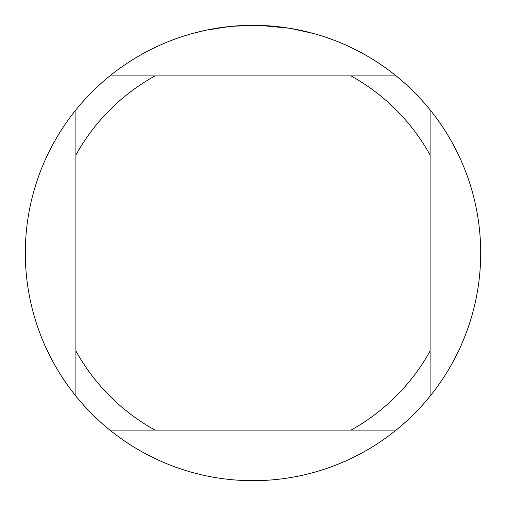 <?xml version="1.0" encoding="UTF-8"?>
<svg xmlns="http://www.w3.org/2000/svg" width="506" height="506" viewBox="0 0 506 506"><rect width="100%" height="100%" fill="white"/><g stroke="black" fill="none" stroke-linecap="round" stroke-linejoin="round"><path stroke-width="0.76" d="M257.105 25.338L259.932 25.408M278.23 26.704L279.097 26.799M248.857 25.338L253 25.3A227.7 227.7 0 0 1 396.116 430.1A227.7 227.7 0 0 1 75.9 109.884L75.9 396.116M396.116 75.9L109.884 75.9A227.7 227.7 0 0 1 253 25.3L258.009 25.357M261.836 25.471L266.213 25.686M290.374 28.387L313.878 33.592M289.407 28.228L260.128 25.414M229.888 26.476L205.86 30.233L192.122 33.592M237.978 25.793L241.229 25.604M222.374 27.368L227.39 26.742M233.026 26.179L236.289 25.914M237.118 25.857L238.396 25.768M240.344 25.654L243.765 25.49M253 25.3L230.85 26.382M109.884 430.1L155.013 430.1A202.4 202.4 0 0 1 75.9 350.987M155.013 430.1L396.116 430.1M430.1 396.116L430.1 350.987A202.4 202.4 0 0 1 350.987 430.1M430.1 350.987L430.1 109.884M350.987 75.9A202.4 202.4 0 0 1 430.1 155.013M75.9 155.013A202.4 202.4 0 0 1 155.013 75.9M75.9 109.884A227.7 227.7 0 0 1 109.884 75.9"/></g></svg>
